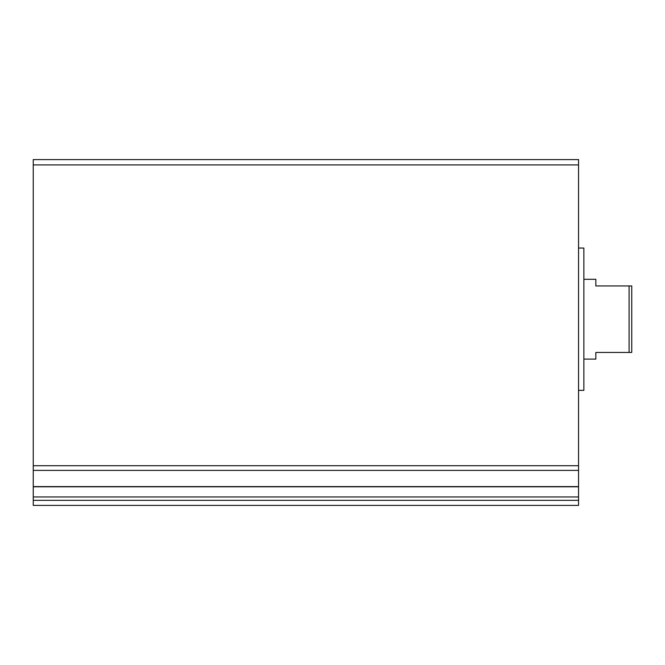 <?xml version="1.0" encoding="UTF-8"?>
<svg xmlns="http://www.w3.org/2000/svg" width="665" height="665" viewBox="0 0 665 665"><rect width="100%" height="100%" fill="white"/><g stroke="black" fill="none" stroke-linecap="round" stroke-linejoin="round"><path stroke-width="1" d="M33.25 500.346L33.25 159.6L578.55 159.6L578.55 505.4L33.25 505.4L33.25 500.346L578.55 500.346M578.55 390.355L583.87 390.355L583.87 248.045L578.55 248.045M629.09 285.95L629.09 352.45L631.75 352.45L631.75 285.95L595.84 285.95L595.84 279.3L583.87 279.3M629.09 352.45L595.84 352.45L595.84 359.1L583.87 359.1M33.25 164.92L578.55 164.92M33.25 465.708L578.55 465.708M33.25 470.396L578.55 470.396M33.25 486.605L578.55 486.605M33.25 496.963L578.55 496.963M33.25 486.797L578.55 486.797"/></g></svg>
